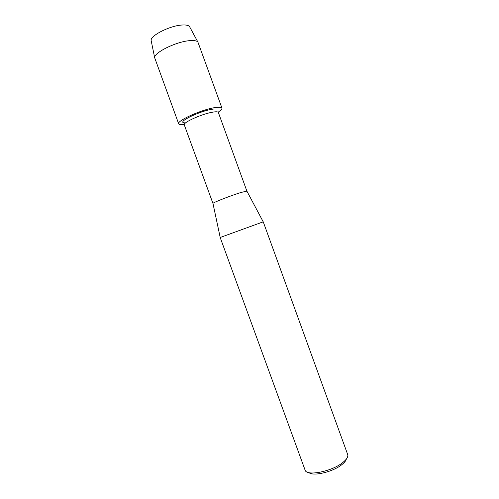 <?xml version="1.0" encoding="UTF-8"?>
<svg xmlns="http://www.w3.org/2000/svg" width="499" height="499" viewBox="0 0 499 499"><rect width="100%" height="100%" fill="white"/><g stroke="black" fill="none" stroke-linecap="round" stroke-linejoin="round"><path stroke-width="0.75" d="M185.335 123.091L182.846 122.361C181.106 120.078 200.261 111.277 211.345 109.375L213.447 109.044L211.345 109.375C200.261 111.277 181.106 120.078 182.846 122.361L185.335 123.091M212.979 203.511L184.281 124.869C182.609 122.698 201.265 114.171 212.044 112.275C215.855 111.57 217.957 111.639 218.344 112.468L246.905 191.161M212.954 203.473L212.961 203.417C212.711 202.669 231.187 195.458 241.173 192.433L246.905 191.117M220.178 237.493L263.241 221.824L347.741 454.676C348.271 456.828 346.643 459.423 342.863 462.461C331.997 471.48 306.779 476.47 305.12 470.189L220.178 237.493M309 472.653C313.291 476.601 333.226 471.798 341.952 464.575C344.472 462.567 345.938 460.733 346.356 459.055M184.256 124.532C180.944 124.943 179.091 124.706 178.686 123.827C176.484 121.02 200.292 110.073 214.009 107.747C222.953 106.412 224.332 107.896 218.144 112.2M151.272 41.136L151.147 40.519C150.112 35.697 169.953 25.624 182.035 25.025C185.971 24.763 188.46 25.274 189.508 26.559L189.807 27.114M178.686 123.827L154.684 57.784C153.58 52.807 176.122 41.623 189.632 40.656C194.036 40.269 196.793 40.743 197.897 42.059L221.955 108.077C221.469 106.998 218.818 106.892 214.009 107.747M212.961 203.417L220.202 237.48M246.862 191.08L263.21 221.824M151.147 40.519L154.684 57.784M189.508 26.559L197.897 42.059"/></g></svg>
